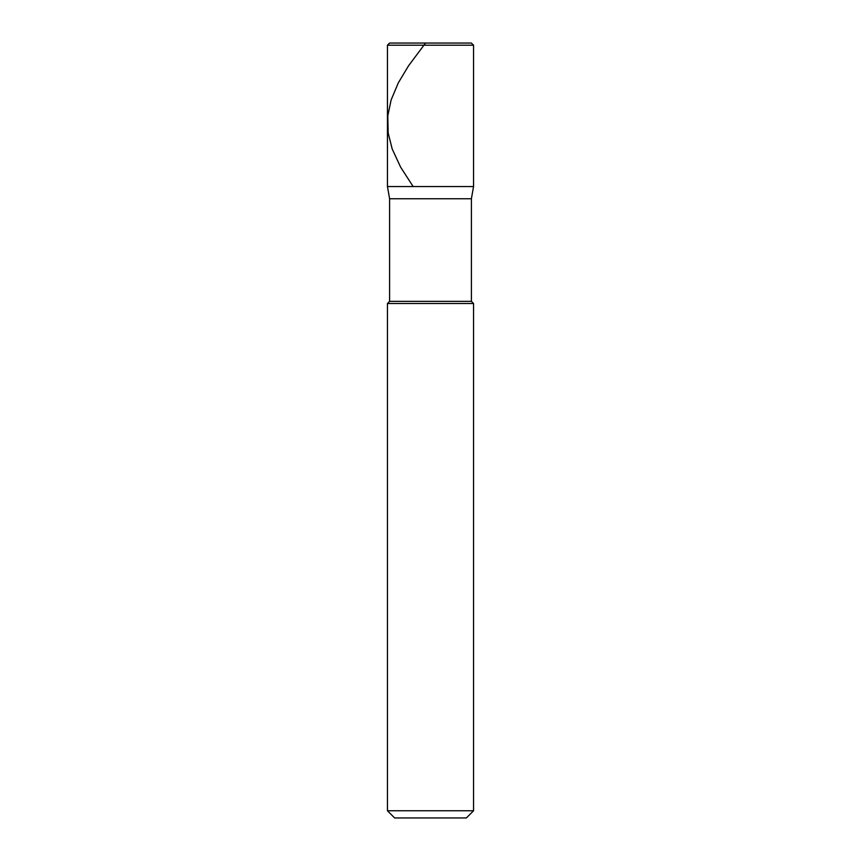 <?xml version="1.0" encoding="UTF-8"?>
<svg xmlns="http://www.w3.org/2000/svg" width="861" height="861" viewBox="0 0 861 861"><rect width="100%" height="100%" fill="white"/><g stroke="black" fill="none" stroke-linecap="round" stroke-linejoin="round"><path stroke-width="1.29" d="M471.397 43.05L389.602 43.05L471.397 43.05L473.55 45.203L387.45 45.203L389.602 43.05L387.45 45.203L473.55 45.203L473.55 186.546L387.45 186.546L387.45 45.203L387.45 186.546L389.602 198.762L471.397 198.762L473.55 186.546L387.45 186.546L389.602 198.762L471.397 198.762L471.397 301.35L389.602 301.35L389.602 198.762L389.602 301.35L471.397 301.35L473.55 303.502L387.45 303.502L389.602 301.35L387.45 303.502L473.55 303.502L473.55 810.771L387.45 810.771L387.45 303.502L387.45 810.771L394.629 817.95L466.371 817.95L473.55 810.771L387.45 810.771L394.629 817.95L466.371 817.95L473.55 810.771L473.55 303.502L471.397 301.35L471.397 198.762L473.55 186.546L387.45 186.546L473.55 186.546L473.55 45.203L471.397 43.05M425.538 43.05L408.598 65.716L398.331 82.817L391.131 99.919L387.794 115.88L388.171 132.971L392.175 148.931L400.634 167.174L413.14 186.546"/></g></svg>
